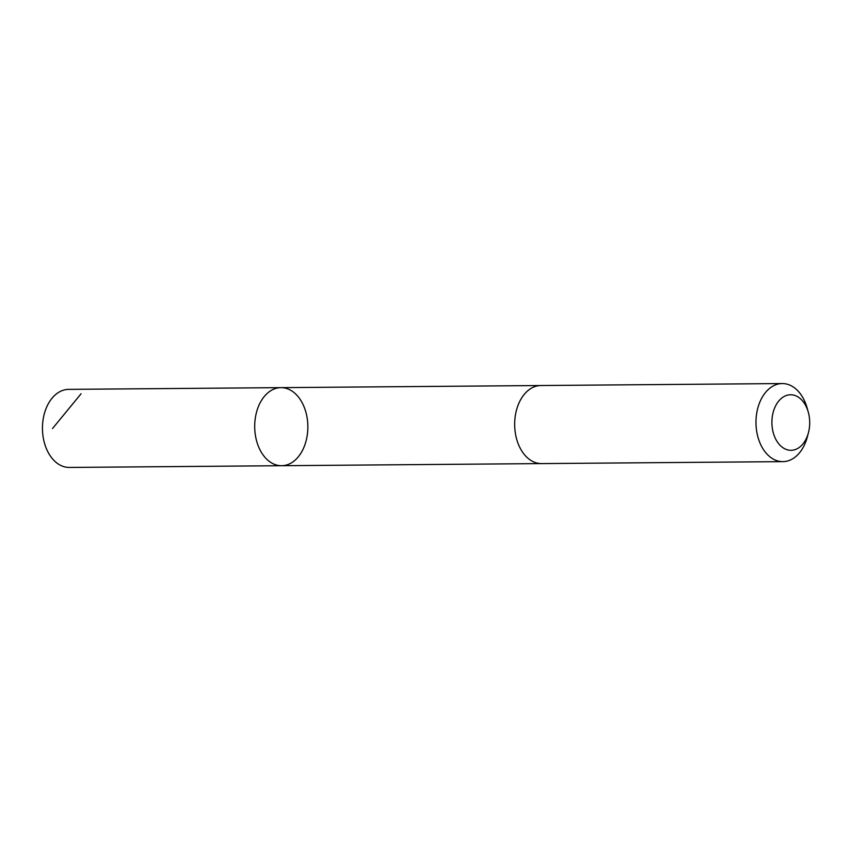 <?xml version="1.0" encoding="UTF-8"?>
<svg xmlns="http://www.w3.org/2000/svg" width="851" height="851" viewBox="0 0 851 851"><rect width="100%" height="100%" fill="white"/><g stroke="black" fill="none" stroke-linecap="round" stroke-linejoin="round"><path stroke-width="1.28" d="M302.53 450.317A39.029 26.572 -90.5 0 1 281.596 465.71A39.029 26.572 -90.5 0 1 254.704 426.894A39.029 26.572 -90.5 0 1 280.958 387.641A39.029 26.572 -90.5 0 1 304.977 409.246A39.029 26.572 -90.5 0 1 302.53 450.317M68.708 389.364A39.04 26.572 89.5 0 0 47.773 404.757A39.04 26.572 89.5 0 0 45.326 445.839A39.04 26.572 89.5 0 0 69.346 467.444L281.596 465.71A39.029 26.572 -90.5 0 1 254.704 426.894A39.029 26.572 -90.5 0 1 280.958 387.641L68.708 389.364M808.28 412.129L807.12 407.98A39.04 26.572 89.5 0 0 782.229 383.556L540.917 385.524A39.04 26.572 89.5 0 0 519.993 400.917A39.04 26.572 89.5 0 0 517.536 441.988A39.04 26.572 89.5 0 0 541.555 463.593L782.867 461.636A39.04 26.572 89.5 0 0 807.354 436.818L808.45 432.648A27.764 18.903 89.5 0 0 808.28 412.129A27.764 18.903 89.5 0 0 793.196 395.013A27.764 18.903 89.5 0 0 775.687 405.714A27.764 18.903 89.5 0 0 781.654 446.743A27.764 18.903 89.5 0 0 808.45 432.648M782.229 383.556A39.04 26.572 89.5 0 0 761.294 398.959A39.04 26.572 89.5 0 0 758.847 440.031A39.04 26.572 89.5 0 0 782.867 461.636M81.09 393.736L52.517 428.542M540.417 385.535L280.958 387.641M541.055 463.593L281.596 465.71"/></g></svg>
